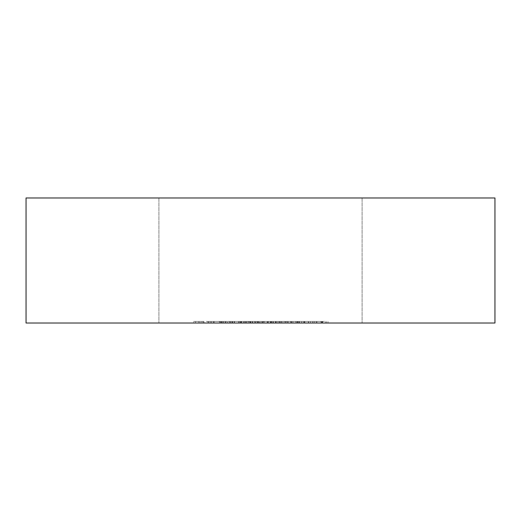<?xml version="1.0" encoding="UTF-8"?>
<svg xmlns="http://www.w3.org/2000/svg" width="521" height="521" viewBox="0 0 521 521"><rect width="100%" height="100%" fill="white"/><g stroke="black" fill="none" stroke-linecap="round" stroke-linejoin="round"><path stroke-width="0.39" stroke-dasharray="2.6 1.95" d="M297.217 323.02L310.47 323.02L297.217 323.02L297.217 321.457L297.217 323.02M198.866 323.02L203.9 323.02L198.866 323.02L198.866 321.457L200.077 321.457L200.077 323.02M238.553 321.457L230.679 321.457L244.727 321.457L244.727 323.02L246.583 323.02L230.679 323.02L244.727 323.02L232.535 323.02L244.727 323.02L244.727 321.457L246.583 321.457L246.583 323.02L246.583 321.457L244.727 321.457L244.727 323.02L244.727 321.457L238.553 321.457L238.553 323.02M213.656 323.02L221.666 323.02L208.146 323.02L213.656 323.02L213.656 321.457L219.217 321.457L219.217 323.02M291.734 323.02L298.807 323.02L284.759 323.02L296.95 323.02L290.588 323.02L295.889 323.02L291.734 323.02L291.734 321.457L287.41 321.457L287.41 323.02M249.383 323.02L279.256 323.02L240.91 323.02L249.383 323.02L249.383 321.457L257.641 321.457L257.641 323.02L257.641 321.457L279.256 321.457L279.256 323.02L279.256 321.457L277.087 321.457L277.087 323.02L292.971 323.02L277.068 323.02L277.068 321.457L271.33 321.457L271.33 323.02M254.274 323.02L243.665 323.02L256.658 323.02L254.274 323.02L254.274 321.457L247.911 321.457L247.911 323.02M211.591 323.02L225.639 323.02L211.591 323.02L211.591 321.457L222.877 321.457L222.877 323.02M260.5 323.02L362.095 323.02L260.5 323.02M494.95 323.02L26.05 323.02L26.05 197.98L494.95 197.98L494.95 323.02M193.565 323.02L203.639 323.02L193.565 323.02L193.565 321.457L193.565 323.02M232.001 323.02L241.282 323.02L227.762 323.02L239.426 323.02L229.885 323.02L232.001 323.02L232.001 321.457L240.487 321.457L240.487 323.02L240.487 321.457L233.454 321.457L233.454 323.02M259.308 323.02L267.26 323.02L259.308 323.02L259.308 321.457L259.308 323.02M303.326 323.02L324.518 323.02L303.326 323.02L303.326 321.457L301.457 321.457L301.457 323.02M281.841 323.02L268.849 323.02L281.841 323.02L281.841 321.457L278.904 321.457L278.904 323.02M225.111 323.02L226.967 323.02L225.111 323.02L225.111 321.457L225.111 323.02M250.822 323.02L273.356 323.02L250.822 323.02L250.822 321.457L250.822 323.02M314.71 323.02L327.963 323.02L314.71 323.02L314.71 321.457L314.71 323.02M260.5 197.98L362.095 197.98L260.5 197.98M193.565 321.457L203.639 321.457L203.639 323.02L203.639 321.457L195.421 321.457L195.421 323.02L195.421 321.457L203.639 321.457L203.639 323.02L203.639 321.457L195.421 321.457L195.421 323.02L195.421 321.457L193.565 321.457M222.877 321.457L223.255 321.457L223.255 323.02L223.255 321.457L225.639 321.457L225.639 323.02L225.639 321.457L223.255 321.457L223.255 323.02L223.255 321.457L221.399 321.457L221.399 323.02L215.238 323.02L221.399 323.02L221.399 321.457L211.591 321.457M215.238 321.457L221.399 321.457L215.238 321.457L215.238 323.02M221.399 321.457L221.399 323.02L221.399 321.457M233.454 321.457L232.34 321.457L232.34 323.02M232.34 321.457L234.776 321.457L234.776 323.02M234.776 321.457L241.282 321.457L241.282 323.02M241.282 321.457L234.072 321.457L234.072 323.02M234.072 321.457L227.762 321.457L227.762 323.02M227.762 321.457L229.618 321.457L229.618 323.02M229.618 321.457L234.176 321.457L234.176 323.02M234.176 321.457L239.426 321.457L239.426 323.02M239.426 321.457L234.437 321.457L234.437 323.02M234.437 321.457L229.885 321.457L229.885 323.02M229.885 321.457L232.001 321.457M247.911 321.457L246.426 321.457L246.426 323.02M246.426 321.457L252.177 321.457L252.177 323.02M252.177 321.457L250.002 321.457L250.002 323.02M250.002 321.457L243.665 321.457L243.665 323.02M243.665 321.457L250.249 321.457L250.249 323.02M250.249 321.457L256.658 321.457L256.658 323.02M256.658 321.457L254.274 321.457M250.152 321.457L254.802 321.457L250.152 321.457L250.152 323.02L245.521 323.02L254.802 323.02L250.152 323.02M245.521 321.457L245.521 323.02M250.34 321.457L250.34 323.02M254.802 321.457L254.802 323.02M259.308 321.457L267.26 321.457L267.26 323.02L267.26 321.457L259.308 321.457M271.33 321.457L262.519 321.457L262.519 323.02L262.519 321.457L258.937 321.457L258.937 323.02L258.937 321.457L271.597 321.457L271.597 323.02M271.597 321.457L275.394 321.457L275.394 323.02L275.394 321.457L248.569 321.457L248.569 323.02M248.569 321.457L244.772 321.457L244.772 323.02L244.772 321.457L250.054 321.457L250.054 323.02L250.054 321.457L250.933 321.457L250.933 323.02M250.933 321.457L253.642 321.457L253.642 323.02M253.642 321.457L258.123 321.457L258.123 323.02M258.123 321.457L264.486 321.457L264.486 323.02M264.486 321.457L270.314 321.457L270.314 323.02L270.314 321.457L263.6 321.457L263.6 323.02M263.6 321.457L260.077 321.457L260.077 323.02M260.077 321.457L257.582 321.457L257.582 323.02L257.569 321.457L255.954 321.457L255.954 323.02M255.954 321.457L255.414 321.457L255.414 323.02L255.414 321.457L270.314 321.457L270.314 323.02L270.314 321.457L255.414 321.457L255.414 323.02L255.472 321.457L255.472 323.02L255.472 321.457L240.91 321.457L240.91 323.02L240.91 321.457L243.418 321.457L243.418 323.02M243.418 321.457L249.383 321.457M301.457 321.457L304.186 321.457L304.186 323.02M304.186 321.457L304.453 323.02M304.453 321.457L312.991 321.457L312.991 323.02M312.991 321.457L321.503 321.457L321.503 323.02M321.503 321.457L321.776 323.02M321.776 321.457L324.518 321.457L324.518 323.02M324.518 321.457L322.655 321.457L322.655 323.02M322.655 321.457L320.675 321.457L320.675 323.02M320.675 321.457L313.212 321.457L313.212 323.02M313.212 321.457L312.795 321.457L312.795 323.02M312.795 321.457L305.299 321.457L305.299 323.02M305.299 321.457L303.326 321.457M287.41 321.457L285.554 321.457L285.554 323.02M285.554 321.457L291.708 321.457L291.708 323.02L291.688 321.457L297.745 321.457L297.745 323.02M297.745 321.457L295.329 321.457L295.329 323.02M295.329 321.457L297.569 321.457L297.569 323.02M297.569 321.457L298.807 321.457L298.807 323.02M298.807 321.457L291.649 321.457L291.649 323.02M291.649 321.457L284.759 321.457L284.759 323.02M284.759 321.457L286.609 321.457L286.609 323.02M286.609 321.457L288.23 321.457L288.23 323.02M288.23 321.457L296.95 321.457L296.95 323.02M296.95 321.457L290.588 321.457L290.588 323.02L290.588 321.457L295.889 321.457L295.889 323.02M295.889 321.457L291.734 321.457M278.904 321.457L282.903 321.457L282.903 323.02M282.903 321.457L281.333 321.457L281.333 323.02M281.333 321.457L275.843 321.457L275.843 323.02M275.843 321.457L268.849 321.457L268.849 323.02M268.849 321.457L272.932 321.457L272.932 323.02M272.932 321.457L269.911 321.457L269.911 323.02M269.911 321.457L275.974 321.457L275.974 323.02M275.974 321.457L281.841 321.457M275.87 321.457L281.047 321.457L270.705 321.457L279.985 321.457L275.87 321.457L275.87 323.02L271.767 323.02L281.047 323.02L270.705 323.02L275.87 323.02L275.87 321.457M279.985 321.457L279.985 323.02M275.941 321.457L275.941 323.02M271.767 321.457L271.767 323.02M281.047 321.457L281.047 323.02M275.987 321.457L275.987 323.02M270.705 321.457L270.705 323.02M219.217 321.457L220.871 321.457L220.871 323.02M220.871 321.457L213.89 321.457L213.89 323.02M213.89 321.457L206.29 321.457L206.29 323.02M206.29 321.457L208.029 321.457L208.029 323.02M208.029 321.457L213.936 321.457L213.936 323.02M213.936 321.457L220.018 321.457L220.018 323.02M220.018 321.457L221.666 321.457L221.666 323.02M221.666 321.457L208.146 321.457L208.146 323.02M208.146 321.457L213.656 321.457M208.341 321.457L219.81 321.457L208.341 321.457L208.341 323.02L219.81 323.02L208.341 323.02M219.81 321.457L219.81 323.02M210.139 321.457L210.139 323.02M214.033 321.457L214.033 323.02M225.111 321.457L226.967 321.457L226.967 323.02L226.967 321.457L225.111 321.457M230.679 321.457L230.679 323.02M238.611 321.457L238.611 323.02L238.625 321.457L244.727 321.457L238.625 321.457M244.727 321.457L244.727 323.02M238.638 321.457L238.638 323.02M232.535 321.457L232.535 323.02M254.776 321.457L273.356 321.457L250.822 321.457L252.678 321.457L252.678 323.02L252.678 321.457L254.776 321.457L254.776 323.02M257.888 321.457L257.888 323.02M262.701 321.457L262.701 323.02M268.243 321.457L268.243 323.02M273.356 321.457L273.356 323.02M271.5 321.457L271.5 323.02L271.5 321.457M267.918 321.457L267.918 323.02M263.02 321.457L263.02 323.02M261.164 321.457L261.164 323.02L261.164 321.457M252.678 321.457L252.678 323.02M200.077 321.457L203.9 321.457L203.9 323.02L203.9 321.457L202.05 321.457L202.05 323.02L202.05 321.457L198.866 321.457M322.317 321.457L314.71 321.457L316.566 321.457L316.566 323.02L316.566 321.457L322.317 321.457L322.317 323.02M327.963 321.457L327.963 323.02M326.113 321.457L326.113 323.02L326.113 321.457M325.892 321.457L325.892 323.02M321.991 321.457L321.991 323.02M316.853 321.457L316.853 323.02M316.566 321.457L316.566 323.02M304.818 321.457L297.217 321.457L299.074 321.457L299.074 323.02L299.074 321.457L304.818 321.457L304.818 323.02M310.47 321.457L310.47 323.02M308.614 321.457L308.614 323.02L308.614 321.457M308.393 321.457L308.393 323.02M304.498 321.457L304.498 323.02M299.354 321.457L299.354 323.02M299.074 321.457L299.074 323.02M284.948 321.457L277.068 321.457L291.115 321.457L291.115 323.02L285.026 323.02L291.115 323.02L291.115 321.457L292.971 321.457L292.971 323.02L292.971 321.457L291.115 321.457L291.115 323.02L291.115 321.457L284.948 321.457L284.948 323.02M285.007 321.457L285.007 323.02L278.924 323.02L285.013 323.02L285.026 321.457L291.115 321.457L278.924 321.457L285.013 321.457L285.013 323.02M291.115 321.457L291.115 323.02M278.924 321.457L278.924 323.02M267.195 321.457L267.195 323.02M241.594 321.457L241.594 323.02M158.905 197.98L158.905 323.02L158.905 197.98M362.095 197.98L362.095 323.02L362.095 197.98"/><path stroke-width="0.78" d="M26.05 323.02L494.95 323.02L494.95 197.98L26.05 197.98L26.05 323.02"/></g></svg>
